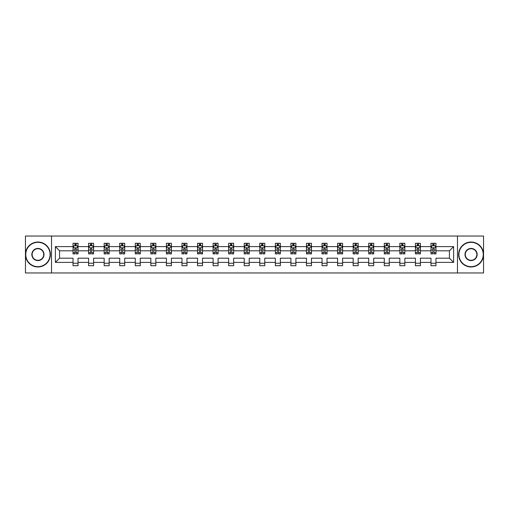 <?xml version="1.0" encoding="UTF-8"?>
<svg xmlns="http://www.w3.org/2000/svg" width="509" height="509" viewBox="0 0 509 509"><rect width="100%" height="100%" fill="white"/><g stroke="black" fill="none" stroke-linecap="round" stroke-linejoin="round"><path stroke-width="0.76" d="M457.464 272.958L483.55 272.958L483.55 236.042L457.464 236.042L457.464 272.958L51.536 272.958L51.536 236.042L25.45 236.042L25.45 272.958L51.536 272.958M435.965 262.383L435.965 258.19L449.434 258.19L453.621 262.383L435.965 262.383L435.965 265.723L430.977 265.723L430.977 262.383L420.402 262.383L420.402 265.723L415.414 265.723L415.414 262.383L404.84 262.383L404.84 265.723L399.851 265.723L399.851 262.383L389.277 262.383L389.277 265.723L384.289 265.723L384.289 262.383L373.714 262.383L373.714 265.723L368.726 265.723L368.726 262.383L358.151 262.383L358.151 265.723L353.163 265.723L353.163 262.383L342.589 262.383L342.589 265.723L337.601 265.723L337.601 262.383L327.026 262.383L327.026 265.723L322.038 265.723L322.038 262.383L311.463 262.383L311.463 265.723L306.475 265.723L306.475 262.383L295.901 262.383L295.901 265.723L290.913 265.723L290.913 262.383L280.338 262.383L280.338 265.723L275.35 265.723L275.35 262.383L264.775 262.383L264.775 265.723L259.787 265.723L259.787 262.383L249.213 262.383L249.213 265.723L244.225 265.723L244.225 262.383L233.65 262.383L233.65 265.723L228.662 265.723L228.662 262.383L218.087 262.383L218.087 265.723L213.099 265.723L213.099 262.383L202.525 262.383L202.525 265.723L197.537 265.723L197.537 262.383L186.962 262.383L186.962 265.723L181.974 265.723L181.974 262.383L171.399 262.383L171.399 265.723L166.411 265.723L166.411 262.383L155.837 262.383L155.837 265.723L150.849 265.723L150.849 262.383L140.274 262.383L140.274 265.723L135.286 265.723L135.286 262.383L124.711 262.383L124.711 265.723L119.723 265.723L119.723 262.383L109.149 262.383L109.149 265.723L104.16 265.723L104.16 262.383L93.586 262.383L93.586 265.723L88.598 265.723L88.598 262.383L78.023 262.383L78.023 265.723L73.035 265.723L73.035 262.383L55.379 262.383L55.379 246.617L73.035 246.617L73.035 243.277L78.023 243.277L78.023 246.617L88.598 246.617L88.598 243.277L93.586 243.277L93.586 246.617L104.16 246.617L104.16 243.277L109.149 243.277L109.149 246.617L119.723 246.617L119.723 243.277L124.711 243.277L124.711 246.617L135.286 246.617L135.286 243.277L140.274 243.277L140.274 246.617L150.849 246.617L150.849 243.277L155.837 243.277L155.837 246.617L166.411 246.617L166.411 243.277L171.399 243.277L171.399 246.617L181.974 246.617L181.974 243.277L186.962 243.277L186.962 246.617L197.537 246.617L197.537 243.277L202.525 243.277L202.525 246.617L213.099 246.617L213.099 243.277L218.087 243.277L218.087 246.617L228.662 246.617L228.662 243.277L233.65 243.277L233.65 246.617L244.225 246.617L244.225 243.277L249.213 243.277L249.213 246.617L259.787 246.617L259.787 243.277L264.775 243.277L264.775 246.617L275.35 246.617L275.35 243.277L280.338 243.277L280.338 246.617L290.913 246.617L290.913 243.277L295.901 243.277L295.901 246.617L306.475 246.617L306.475 243.277L311.463 243.277L311.463 246.617L322.038 246.617L322.038 243.277L327.026 243.277L327.026 246.617L337.601 246.617L337.601 243.277L342.589 243.277L342.589 246.617L353.163 246.617L353.163 243.277L358.151 243.277L358.151 246.617L368.726 246.617L368.726 243.277L373.714 243.277L373.714 246.617L384.289 246.617L384.289 243.277L389.277 243.277L389.277 246.617L399.851 246.617L399.851 243.277L404.84 243.277L404.84 246.617L415.414 246.617L415.414 243.277L420.402 243.277L420.402 246.617L430.977 246.617L430.977 243.277L435.965 243.277L435.965 246.617L453.621 246.617L453.621 262.383M457.464 236.042L51.536 236.042M430.977 246.617L430.977 250.81L420.402 250.81L420.402 246.617M420.402 262.383L420.402 258.19L430.977 258.19L430.977 262.383M415.414 246.617L415.414 250.81L404.84 250.81L404.84 246.617M404.84 262.383L404.84 258.19L415.414 258.19L415.414 262.383M399.851 246.617L399.851 250.81L389.277 250.81L389.277 246.617M389.277 262.383L389.277 258.19L399.851 258.19L399.851 262.383M384.289 246.617L384.289 250.81L373.714 250.81L373.714 246.617M373.714 262.383L373.714 258.19L384.289 258.19L384.289 262.383M368.726 246.617L368.726 250.81L358.151 250.81L358.151 246.617M358.151 262.383L358.151 258.19L368.726 258.19L368.726 262.383M353.163 246.617L353.163 250.81L342.589 250.81L342.589 246.617M342.589 262.383L342.589 258.19L353.163 258.19L353.163 262.383M337.601 246.617L337.601 250.81L327.026 250.81L327.026 246.617M327.026 262.383L327.026 258.19L337.601 258.19L337.601 262.383M322.038 246.617L322.038 250.81L311.463 250.81L311.463 246.617M311.463 262.383L311.463 258.19L322.038 258.19L322.038 262.383M306.475 246.617L306.475 250.81L295.901 250.81L295.901 246.617M295.901 262.383L295.901 258.19L306.475 258.19L306.475 262.383M290.913 246.617L290.913 250.81L280.338 250.81L280.338 246.617M280.338 262.383L280.338 258.19L290.913 258.19L290.913 262.383M275.35 246.617L275.35 250.81L264.775 250.81L264.775 246.617M264.775 262.383L264.775 258.19L275.35 258.19L275.35 262.383M259.787 246.617L259.787 250.81L249.213 250.81L249.213 246.617M249.213 262.383L249.213 258.19L259.787 258.19L259.787 262.383M244.225 246.617L244.225 250.81L233.65 250.81L233.65 246.617M233.65 262.383L233.65 258.19L244.225 258.19L244.225 262.383M228.662 246.617L228.662 250.81L218.087 250.81L218.087 246.617M218.087 262.383L218.087 258.19L228.662 258.19L228.662 262.383M213.099 246.617L213.099 250.81L202.525 250.81L202.525 246.617M202.525 262.383L202.525 258.19L213.099 258.19L213.099 262.383M197.537 246.617L197.537 250.81L186.962 250.81L186.962 246.617M186.962 262.383L186.962 258.19L197.537 258.19L197.537 262.383M181.974 246.617L181.974 250.81L171.399 250.81L171.399 246.617M171.399 262.383L171.399 258.19L181.974 258.19L181.974 262.383M166.411 246.617L166.411 250.81L155.837 250.81L155.837 246.617M155.837 262.383L155.837 258.19L166.411 258.19L166.411 262.383M150.849 246.617L150.849 250.81L140.274 250.81L140.274 246.617M140.274 262.383L140.274 258.19L150.849 258.19L150.849 262.383M135.286 246.617L135.286 250.81L124.711 250.81L124.711 246.617M124.711 262.383L124.711 258.19L135.286 258.19L135.286 262.383M119.723 246.617L119.723 250.81L109.149 250.81L109.149 246.617M109.149 262.383L109.149 258.19L119.723 258.19L119.723 262.383M104.16 246.617L104.16 250.81L93.586 250.81L93.586 246.617M93.586 262.383L93.586 258.19L104.16 258.19L104.16 262.383M88.598 246.617L88.598 250.81L78.023 250.81L78.023 246.617M78.023 262.383L78.023 258.19L88.598 258.19L88.598 262.383M73.035 246.617L73.035 250.81L59.566 250.81L59.566 258.19L73.035 258.19L73.035 262.383M55.379 246.617L59.566 250.81M449.434 258.19L449.434 250.81L435.965 250.81L435.965 246.617M432.873 245.771L434.069 245.771M417.31 245.771L418.506 245.771M401.747 245.771L402.943 245.771M386.185 245.771L387.381 245.771M370.622 245.771L371.818 245.771M355.059 245.771L356.255 245.771M339.497 245.771L340.693 245.771M323.934 245.771L325.13 245.771M308.371 245.771L309.567 245.771M292.809 245.771L294.005 245.771M277.246 245.771L278.442 245.771M261.683 245.771L262.879 245.771M246.121 245.771L247.317 245.771M230.558 245.771L231.754 245.771M214.995 245.771L216.191 245.771M199.433 245.771L200.629 245.771M183.87 245.771L185.066 245.771M168.307 245.771L169.503 245.771M152.745 245.771L153.941 245.771M137.182 245.771L138.378 245.771M121.619 245.771L122.815 245.771M106.057 245.771L107.253 245.771M90.494 245.771L91.69 245.771M74.931 245.771L76.127 245.771M73.035 263.229L78.023 263.229M88.598 263.229L93.586 263.229M104.16 263.229L109.149 263.229M119.723 263.229L124.711 263.229M135.286 263.229L140.274 263.229M150.849 263.229L155.837 263.229M166.411 263.229L171.399 263.229M181.974 263.229L186.962 263.229M197.537 263.229L202.525 263.229M213.099 263.229L218.087 263.229M228.662 263.229L233.65 263.229M244.225 263.229L249.213 263.229M259.787 263.229L264.775 263.229M275.35 263.229L280.338 263.229M290.913 263.229L295.901 263.229M306.475 263.229L311.463 263.229M322.038 263.229L327.026 263.229M337.601 263.229L342.589 263.229M353.163 263.229L358.151 263.229M368.726 263.229L373.714 263.229M384.289 263.229L389.277 263.229M399.851 263.229L404.84 263.229M415.414 263.229L420.402 263.229M430.977 263.229L435.965 263.229M59.566 258.19L55.379 262.383M453.621 246.617L449.434 250.81M76.127 244.574L74.931 244.574M73.97 245.942L73.035 245.942L73.035 243.277L74.931 243.277L74.931 245.822M73.035 252.649L73.035 253.902L74.931 253.902L74.931 252.649L73.035 252.649L73.035 250.81M78.023 250.81L78.023 253.902L76.127 253.902L76.127 248.564C75.733 247.794 75.332 247.794 74.931 248.564L74.931 252.649M77.088 245.942L78.023 245.942L78.023 243.277L76.127 243.277L76.127 245.822M78.023 247.813L77.024 245.822L74.034 245.822L73.035 247.813M37.92 242.329A12.171 12.171 0 0 0 25.749 254.5A12.171 12.171 0 0 0 37.92 266.671A12.171 12.171 0 0 0 50.092 254.5A12.171 12.171 0 0 0 37.92 242.329M37.92 266.971A12.471 12.471 0 0 1 25.45 254.5A12.471 12.471 0 0 1 37.92 242.029A12.471 12.471 0 0 1 50.391 254.5A12.471 12.471 0 0 1 37.92 266.971M37.92 248.417A6.083 6.083 0 0 1 44.003 254.5A6.083 6.083 0 0 1 37.92 260.583A6.083 6.083 0 0 1 31.832 254.5A6.083 6.083 0 0 1 37.92 248.417M37.92 260.284A5.784 5.784 0 0 0 43.704 254.5A5.784 5.784 0 0 0 37.92 248.716A5.784 5.784 0 0 0 32.137 254.5A5.784 5.784 0 0 0 37.92 260.284M471.079 242.329A12.171 12.171 0 0 0 458.908 254.5A12.171 12.171 0 0 0 471.079 266.671A12.171 12.171 0 0 0 483.251 254.5A12.171 12.171 0 0 0 471.079 242.329M471.079 266.971A12.471 12.471 0 0 1 458.609 254.5A12.471 12.471 0 0 1 471.079 242.029A12.471 12.471 0 0 1 483.55 254.5A12.471 12.471 0 0 1 471.079 266.971M471.079 248.417A6.083 6.083 0 0 1 477.168 254.5A6.083 6.083 0 0 1 471.079 260.583A6.083 6.083 0 0 1 464.997 254.5A6.083 6.083 0 0 1 471.079 248.417M471.079 260.284A5.784 5.784 0 0 0 476.863 254.5A5.784 5.784 0 0 0 471.079 248.716A5.784 5.784 0 0 0 465.296 254.5A5.784 5.784 0 0 0 471.079 260.284M91.69 244.574L90.494 244.574M89.533 245.942L88.598 245.942L88.598 243.277L90.494 243.277L90.494 245.822M88.598 252.649L88.598 253.902L90.494 253.902L90.494 252.649L88.598 252.649L88.598 250.81M93.586 250.81L93.586 253.902L91.69 253.902L91.69 248.564C91.296 247.794 90.895 247.794 90.494 248.564L90.494 252.649M92.651 245.942L93.586 245.942L93.586 243.277L91.69 243.277L91.69 245.822M93.586 247.813L92.587 245.822L89.597 245.822L88.598 247.813M107.253 244.574L106.057 244.574M105.096 245.942L104.16 245.942L104.16 243.277L106.057 243.277L106.057 245.822M104.16 252.649L104.16 253.902L106.057 253.902L106.057 252.649L104.16 252.649L104.16 250.81M109.149 250.81L109.149 253.902L107.253 253.902L107.253 248.564C106.858 247.794 106.457 247.794 106.057 248.564L106.057 252.649M108.213 245.942L109.149 245.942L109.149 243.277L107.253 243.277L107.253 245.822M109.149 247.813L108.15 245.822L105.159 245.822L104.16 247.813M122.815 244.574L121.619 244.574M120.658 245.942L119.723 245.942L119.723 243.277L121.619 243.277L121.619 245.822M119.723 252.649L119.723 253.902L121.619 253.902L121.619 252.649L119.723 252.649L119.723 250.81M124.711 250.81L124.711 253.902L122.815 253.902L122.815 248.564C122.421 247.794 122.02 247.794 121.619 248.564L121.619 252.649M123.776 245.942L124.711 245.942L124.711 243.277L122.815 243.277L122.815 245.822M124.711 247.813L123.712 245.822L120.722 245.822L119.723 247.813M138.378 244.574L137.182 244.574M136.221 245.942L135.286 245.942L135.286 243.277L137.182 243.277L137.182 245.822M135.286 252.649L135.286 253.902L137.182 253.902L137.182 252.649L135.286 252.649L135.286 250.81M140.274 250.81L140.274 253.902L138.378 253.902L138.378 248.564C137.977 247.794 137.583 247.794 137.182 248.564L137.182 252.649M139.339 245.942L140.274 245.942L140.274 243.277L138.378 243.277L138.378 245.822M140.274 247.813L139.275 245.822L136.285 245.822L135.286 247.813M153.941 244.574L152.745 244.574M151.784 245.942L150.849 245.942L150.849 243.277L152.745 243.277L152.745 245.822M150.849 252.649L150.849 253.902L152.745 253.902L152.745 252.649L150.849 252.649L150.849 250.81M155.837 250.81L155.837 253.902L153.941 253.902L153.941 248.564C153.54 247.794 153.145 247.794 152.745 248.564L152.745 252.649M154.901 245.942L155.837 245.942L155.837 243.277L153.941 243.277L153.941 245.822M155.837 247.813L154.838 245.822L151.847 245.822L150.849 247.813M169.503 244.574L168.307 244.574M167.346 245.942L166.411 245.942L166.411 243.277L168.307 243.277L168.307 245.822M166.411 252.649L166.411 253.902L168.307 253.902L168.307 252.649L166.411 252.649L166.411 250.81M171.399 250.81L171.399 253.902L169.503 253.902L169.503 248.564C169.103 247.794 168.708 247.794 168.307 248.564L168.307 252.649M170.464 245.942L171.399 245.942L171.399 243.277L169.503 243.277L169.503 245.822M171.399 247.813L170.4 245.822L167.41 245.822L166.411 247.813M185.066 244.574L183.87 244.574M182.909 245.942L181.974 245.942L181.974 243.277L183.87 243.277L183.87 245.822M181.974 252.649L181.974 253.902L183.87 253.902L183.87 252.649L181.974 252.649L181.974 250.81M186.962 250.81L186.962 253.902L185.066 253.902L185.066 248.564C184.665 247.794 184.271 247.794 183.87 248.564L183.87 252.649M186.027 245.942L186.962 245.942L186.962 243.277L185.066 243.277L185.066 245.822M186.962 247.813L185.963 245.822L182.973 245.822L181.974 247.813M200.629 244.574L199.433 244.574M198.472 245.942L197.537 245.942L197.537 243.277L199.433 243.277L199.433 245.822M197.537 252.649L197.537 253.902L199.433 253.902L199.433 252.649L197.537 252.649L197.537 250.81M202.525 250.81L202.525 253.902L200.629 253.902L200.629 248.564C200.228 247.794 199.833 247.794 199.433 248.564L199.433 252.649M201.589 245.942L202.525 245.942L202.525 243.277L200.629 243.277L200.629 245.822M202.525 247.813L201.526 245.822L198.535 245.822L197.537 247.813M216.191 244.574L214.995 244.574M214.034 245.942L213.099 245.942L213.099 243.277L214.995 243.277L214.995 245.822M213.099 252.649L213.099 253.902L214.995 253.902L214.995 252.649L213.099 252.649L213.099 250.81M218.087 250.81L218.087 253.902L216.191 253.902L216.191 248.564C215.791 247.794 215.396 247.794 214.995 248.564L214.995 252.649M217.152 245.942L218.087 245.942L218.087 243.277L216.191 243.277L216.191 245.822M218.087 247.813L217.088 245.822L214.098 245.822L213.099 247.813M231.754 244.574L230.558 244.574M229.597 245.942L228.662 245.942L228.662 243.277L230.558 243.277L230.558 245.822M228.662 252.649L228.662 253.902L230.558 253.902L230.558 252.649L228.662 252.649L228.662 250.81M233.65 250.81L233.65 253.902L231.754 253.902L231.754 248.564C231.353 247.794 230.959 247.794 230.558 248.564L230.558 252.649M232.715 245.942L233.65 245.942L233.65 243.277L231.754 243.277L231.754 245.822M233.65 247.813L232.651 245.822L229.661 245.822L228.662 247.813M247.317 244.574L246.121 244.574M245.16 245.942L244.225 245.942L244.225 243.277L246.121 243.277L246.121 245.822M244.225 252.649L244.225 253.902L246.121 253.902L246.121 252.649L244.225 252.649L244.225 250.81M249.213 250.81L249.213 253.902L247.317 253.902L247.317 248.564C246.916 247.794 246.521 247.794 246.121 248.564L246.121 252.649M248.277 245.942L249.213 245.942L249.213 243.277L247.317 243.277L247.317 245.822M249.213 247.813L248.214 245.822L245.223 245.822L244.225 247.813M262.879 244.574L261.683 244.574M260.723 245.942L259.787 245.942L259.787 243.277L261.683 243.277L261.683 245.822M259.787 252.649L259.787 253.902L261.683 253.902L261.683 252.649L259.787 252.649L259.787 250.81M264.775 250.81L264.775 253.902L262.879 253.902L262.879 248.564C262.479 247.794 262.084 247.794 261.683 248.564L261.683 252.649M263.84 245.942L264.775 245.942L264.775 243.277L262.879 243.277L262.879 245.822M264.775 247.813L263.777 245.822L260.786 245.822L259.787 247.813M278.442 244.574L277.246 244.574M276.285 245.942L275.35 245.942L275.35 243.277L277.246 243.277L277.246 245.822M275.35 252.649L275.35 253.902L277.246 253.902L277.246 252.649L275.35 252.649L275.35 250.81M280.338 250.81L280.338 253.902L278.442 253.902L278.442 248.564C278.041 247.794 277.647 247.794 277.246 248.564L277.246 252.649M279.403 245.942L280.338 245.942L280.338 243.277L278.442 243.277L278.442 245.822M280.338 247.813L279.339 245.822L276.349 245.822L275.35 247.813M294.005 244.574L292.809 244.574M291.848 245.942L290.913 245.942L290.913 243.277L292.809 243.277L292.809 245.822M290.913 252.649L290.913 253.902L292.809 253.902L292.809 252.649L290.913 252.649L290.913 250.81M295.901 250.81L295.901 253.902L294.005 253.902L294.005 248.564C293.604 247.794 293.209 247.794 292.809 248.564L292.809 252.649M294.966 245.942L295.901 245.942L295.901 243.277L294.005 243.277L294.005 245.822M295.901 247.813L294.902 245.822L291.911 245.822L290.913 247.813M309.567 244.574L308.371 244.574M307.411 245.942L306.475 245.942L306.475 243.277L308.371 243.277L308.371 245.822M306.475 252.649L306.475 253.902L308.371 253.902L308.371 252.649L306.475 252.649L306.475 250.81M311.463 250.81L311.463 253.902L309.567 253.902L309.567 248.564C309.167 247.794 308.772 247.794 308.371 248.564L308.371 252.649M310.528 245.942L311.463 245.942L311.463 243.277L309.567 243.277L309.567 245.822M311.463 247.813L310.465 245.822L307.474 245.822L306.475 247.813M325.13 244.574L323.934 244.574M322.973 245.942L322.038 245.942L322.038 243.277L323.934 243.277L323.934 245.822M322.038 252.649L322.038 253.902L323.934 253.902L323.934 252.649L322.038 252.649L322.038 250.81M327.026 250.81L327.026 253.902L325.13 253.902L325.13 248.564C324.729 247.794 324.335 247.794 323.934 248.564L323.934 252.649M326.091 245.942L327.026 245.942L327.026 243.277L325.13 243.277L325.13 245.822M327.026 247.813L326.027 245.822L323.037 245.822L322.038 247.813M340.693 244.574L339.497 244.574M338.536 245.942L337.601 245.942L337.601 243.277L339.497 243.277L339.497 245.822M337.601 252.649L337.601 253.902L339.497 253.902L339.497 252.649L337.601 252.649L337.601 250.81M342.589 250.81L342.589 253.902L340.693 253.902L340.693 248.564C340.292 247.794 339.897 247.794 339.497 248.564L339.497 252.649M341.654 245.942L342.589 245.942L342.589 243.277L340.693 243.277L340.693 245.822M342.589 247.813L341.59 245.822L338.6 245.822L337.601 247.813M356.255 244.574L355.059 244.574M354.099 245.942L353.163 245.942L353.163 243.277L355.059 243.277L355.059 245.822M353.163 252.649L353.163 253.902L355.059 253.902L355.059 252.649L353.163 252.649L353.163 250.81M358.151 250.81L358.151 253.902L356.255 253.902L356.255 248.564C355.855 247.794 355.46 247.794 355.059 248.564L355.059 252.649M357.216 245.942L358.151 245.942L358.151 243.277L356.255 243.277L356.255 245.822M358.151 247.813L357.153 245.822L354.162 245.822L353.163 247.813M371.818 244.574L370.622 244.574M369.661 245.942L368.726 245.942L368.726 243.277L370.622 243.277L370.622 245.822M368.726 252.649L368.726 253.902L370.622 253.902L370.622 252.649L368.726 252.649L368.726 250.81M373.714 250.81L373.714 253.902L371.818 253.902L371.818 248.564C371.417 247.794 371.023 247.794 370.622 248.564L370.622 252.649M372.779 245.942L373.714 245.942L373.714 243.277L371.818 243.277L371.818 245.822M373.714 247.813L372.715 245.822L369.725 245.822L368.726 247.813M387.381 244.574L386.185 244.574M385.224 245.942L384.289 245.942L384.289 243.277L386.185 243.277L386.185 245.822M384.289 252.649L384.289 253.902L386.185 253.902L386.185 252.649L384.289 252.649L384.289 250.81M389.277 250.81L389.277 253.902L387.381 253.902L387.381 248.564C386.98 247.794 386.586 247.794 386.185 248.564L386.185 252.649M388.342 245.942L389.277 245.942L389.277 243.277L387.381 243.277L387.381 245.822M389.277 247.813L388.278 245.822L385.288 245.822L384.289 247.813M402.943 244.574L401.747 244.574M400.787 245.942L399.851 245.942L399.851 243.277L401.747 243.277L401.747 245.822M399.851 252.649L399.851 253.902L401.747 253.902L401.747 252.649L399.851 252.649L399.851 250.81M404.84 250.81L404.84 253.902L402.943 253.902L402.943 248.564C402.543 247.794 402.148 247.794 401.747 248.564L401.747 252.649M403.904 245.942L404.84 245.942L404.84 243.277L402.943 243.277L402.943 245.822M404.84 247.813L403.841 245.822L400.85 245.822L399.851 247.813M418.506 244.574L417.31 244.574M416.349 245.942L415.414 245.942L415.414 243.277L417.31 243.277L417.31 245.822M415.414 252.649L415.414 253.902L417.31 253.902L417.31 252.649L415.414 252.649L415.414 250.81M420.402 250.81L420.402 253.902L418.506 253.902L418.506 248.564C418.105 247.794 417.711 247.794 417.31 248.564L417.31 252.649M419.467 245.942L420.402 245.942L420.402 243.277L418.506 243.277L418.506 245.822M420.402 247.813L419.403 245.822L416.413 245.822L415.414 247.813M434.069 244.574L432.873 244.574M431.912 245.942L430.977 245.942L430.977 243.277L432.873 243.277L432.873 245.822M430.977 252.649L430.977 253.902L432.873 253.902L432.873 252.649L430.977 252.649L430.977 250.81M435.965 250.81L435.965 253.902L434.069 253.902L434.069 248.564C433.668 247.794 433.274 247.794 432.873 248.564L432.873 252.649M435.03 245.942L435.965 245.942L435.965 243.277L434.069 243.277L434.069 245.822M435.965 247.813L434.966 245.822L431.976 245.822L430.977 247.813M77.998 247.768L73.061 247.768M78.023 252.649L76.127 252.649M74.931 249.976L73.035 249.976M78.023 249.976L76.127 249.976M76.127 245.211L74.931 245.211M93.561 247.768L88.623 247.768M93.586 252.649L91.69 252.649M90.494 249.976L88.598 249.976M93.586 249.976L91.69 249.976M91.69 245.211L90.494 245.211M109.123 247.768L104.186 247.768M109.149 252.649L107.253 252.649M106.057 249.976L104.16 249.976M109.149 249.976L107.253 249.976M107.253 245.211L106.057 245.211M124.686 247.768L119.749 247.768M124.711 252.649L122.815 252.649M121.619 249.976L119.723 249.976M124.711 249.976L122.815 249.976M122.815 245.211L121.619 245.211M140.249 247.768L135.311 247.768M140.274 252.649L138.378 252.649M137.182 249.976L135.286 249.976M140.274 249.976L138.378 249.976M138.378 245.211L137.182 245.211M155.811 247.768L150.874 247.768M155.837 252.649L153.941 252.649M152.745 249.976L150.849 249.976M155.837 249.976L153.941 249.976M153.941 245.211L152.745 245.211M171.374 247.768L166.437 247.768M171.399 252.649L169.503 252.649M168.307 249.976L166.411 249.976M171.399 249.976L169.503 249.976M169.503 245.211L168.307 245.211M186.937 247.768L181.999 247.768M186.962 252.649L185.066 252.649M183.87 249.976L181.974 249.976M186.962 249.976L185.066 249.976M185.066 245.211L183.87 245.211M202.499 247.768L197.562 247.768M202.525 252.649L200.629 252.649M199.433 249.976L197.537 249.976M202.525 249.976L200.629 249.976M200.629 245.211L199.433 245.211M218.062 247.768L213.125 247.768M218.087 252.649L216.191 252.649M214.995 249.976L213.099 249.976M218.087 249.976L216.191 249.976M216.191 245.211L214.995 245.211M233.625 247.768L228.687 247.768M233.65 252.649L231.754 252.649M230.558 249.976L228.662 249.976M233.65 249.976L231.754 249.976M231.754 245.211L230.558 245.211M249.187 247.768L244.25 247.768M249.213 252.649L247.317 252.649M246.121 249.976L244.225 249.976M249.213 249.976L247.317 249.976M247.317 245.211L246.121 245.211M264.75 247.768L259.813 247.768M264.775 252.649L262.879 252.649M261.683 249.976L259.787 249.976M264.775 249.976L262.879 249.976M262.879 245.211L261.683 245.211M280.313 247.768L275.375 247.768M280.338 252.649L278.442 252.649M277.246 249.976L275.35 249.976M280.338 249.976L278.442 249.976M278.442 245.211L277.246 245.211M295.875 247.768L290.938 247.768M295.901 252.649L294.005 252.649M292.809 249.976L290.913 249.976M295.901 249.976L294.005 249.976M294.005 245.211L292.809 245.211M311.438 247.768L306.501 247.768M311.463 252.649L309.567 252.649M308.371 249.976L306.475 249.976M311.463 249.976L309.567 249.976M309.567 245.211L308.371 245.211M327.001 247.768L322.063 247.768M327.026 252.649L325.13 252.649M323.934 249.976L322.038 249.976M327.026 249.976L325.13 249.976M325.13 245.211L323.934 245.211M342.563 247.768L337.626 247.768M342.589 252.649L340.693 252.649M339.497 249.976L337.601 249.976M342.589 249.976L340.693 249.976M340.693 245.211L339.497 245.211M358.126 247.768L353.189 247.768M358.151 252.649L356.255 252.649M355.059 249.976L353.163 249.976M358.151 249.976L356.255 249.976M356.255 245.211L355.059 245.211M373.689 247.768L368.751 247.768M373.714 252.649L371.818 252.649M370.622 249.976L368.726 249.976M373.714 249.976L371.818 249.976M371.818 245.211L370.622 245.211M389.251 247.768L384.314 247.768M389.277 252.649L387.381 252.649M386.185 249.976L384.289 249.976M389.277 249.976L387.381 249.976M387.381 245.211L386.185 245.211M404.814 247.768L399.877 247.768M404.84 252.649L402.943 252.649M401.747 249.976L399.851 249.976M404.84 249.976L402.943 249.976M402.943 245.211L401.747 245.211M420.377 247.768L415.439 247.768M420.402 252.649L418.506 252.649M417.31 249.976L415.414 249.976M420.402 249.976L418.506 249.976M418.506 245.211L417.31 245.211M435.939 247.768L431.002 247.768M435.965 252.649L434.069 252.649M432.873 249.976L430.977 249.976M435.965 249.976L434.069 249.976M434.069 245.211L432.873 245.211"/></g></svg>
